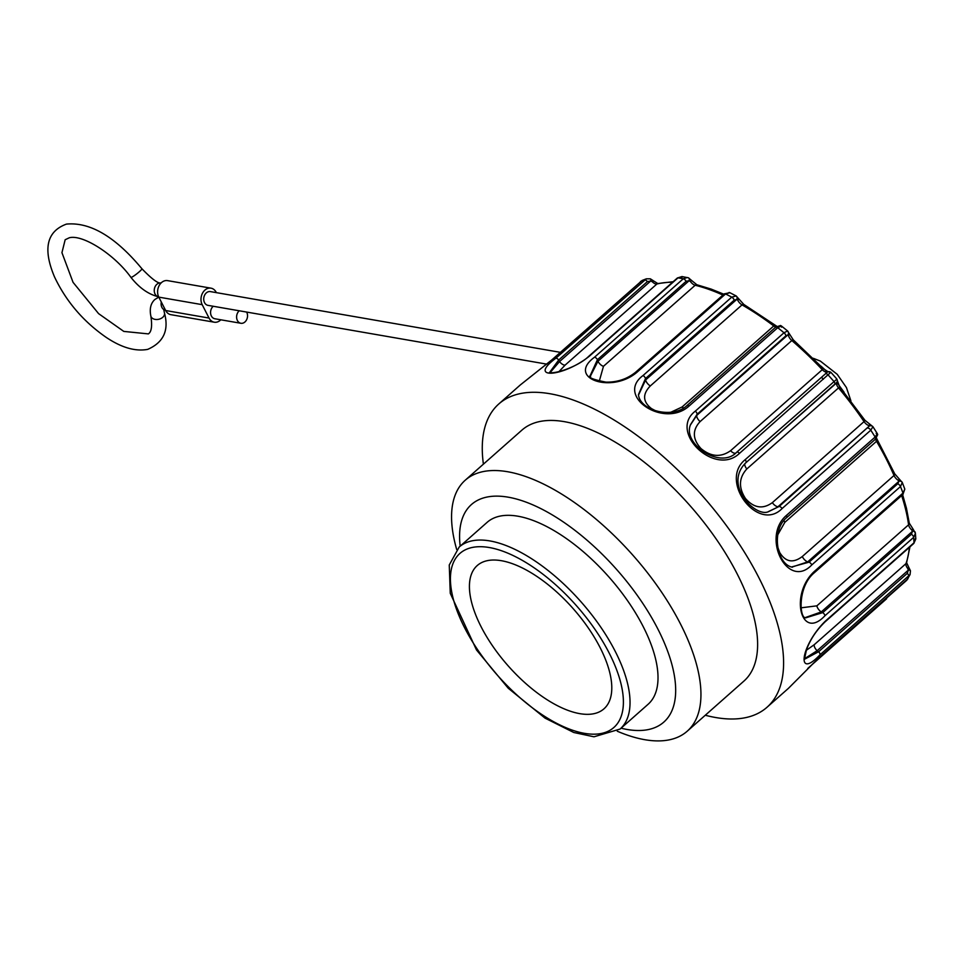 <?xml version="1.0" encoding="UTF-8"?>
<svg xmlns="http://www.w3.org/2000/svg" width="964" height="964" viewBox="0 0 964 964"><rect width="100%" height="100%" fill="white"/><g stroke="black" fill="none" stroke-linecap="round" stroke-linejoin="round"><path stroke-width="1.45" d="M823.34 379.262A174.52 79.036 -131.5 0 0 821.521 377.273M687.175 731.242L743.846 681.15A167.531 75.879 -131.5 0 0 689.766 505.365A167.531 75.879 -131.5 0 0 521.97 430.077L465.299 480.156A167.531 75.879 48.5 0 1 633.095 555.457A167.531 75.879 48.5 0 1 687.175 731.242A167.531 75.879 48.5 0 1 644.808 739.701A167.531 75.879 48.5 0 1 617.285 731.23M705.286 715.24A202.44 91.688 -131.5 0 0 715.77 717.541A202.44 91.688 -131.5 0 0 766.958 707.311A202.44 91.688 -131.5 0 0 701.611 494.906A202.44 91.688 -131.5 0 0 498.858 403.916A202.44 91.688 -131.5 0 0 483.398 464.154M456.707 549.516A167.531 75.879 48.5 0 1 465.299 480.156M621.045 728.182A145.203 65.757 -131.5 0 0 627.046 729.459A145.203 65.757 -131.5 0 0 666.1 647.133A145.203 65.757 -131.5 0 0 539.322 507.859A145.203 65.757 -131.5 0 0 460.19 546.154M459.201 547.022L487.182 522.295A121.464 55.008 48.5 0 1 643.096 626.407A121.464 55.008 48.5 0 1 648.049 704.322L620.069 729.061A121.464 55.008 -131.5 0 0 615.116 651.134A121.464 55.008 -131.5 0 0 459.201 547.022L449.26 564.988L450.26 593.306L476.493 649.953L508.221 688.212L545.07 718.144L573.773 732.495L593.993 736.797L620.069 729.061M558.903 371.682L565.181 365.055A5.579 2.531 48.5 0 1 559.53 361.572L549.95 372.803M549.42 372.682L558.698 360.006A2.796 1.265 -131.5 0 0 555.806 358.271L646.254 278.885M653.604 280.91L650.375 278.825L646.374 278.813L650.037 278.849A2.796 1.072 -71.2 0 1 650.387 278.837A2.796 1.072 -71.2 0 1 650.712 280.994L559.53 361.572L558.698 360.006L647.398 281.621L650.712 280.994L652.315 281.777L653.592 280.91L657.785 283.549L673.161 281.705M683.006 276.849L678.005 277.861L589.305 356.246C562.711 377.406 527.031 379.551 555.806 358.271M599.247 381.322L603.476 366.296A5.579 2.531 48.5 0 1 597.945 361.271L597.427 359.692L686.127 281.307L689.115 280.705A2.796 1.735 -67 0 0 688.489 277.837L681.958 276.56L677.343 278.018L588.63 356.403A2.796 1.265 48.5 0 1 589.305 356.246M642.072 280.512L552.047 359.741L520.343 384.925L551.89 359.837A2.796 1.265 48.5 0 1 552.047 359.741M551.769 359.982A2.796 1.265 48.5 0 1 551.89 359.837L642.181 280.44M818.195 658.484L788.468 688.296L818.062 658.641A2.796 1.265 -131.5 0 0 818.195 658.484L907.98 578.725M909.341 547.395A192.667 87.254 48.5 0 1 908.691 552.721A192.667 87.254 48.5 0 1 905.979 563.627A5.579 2.531 -131.5 0 0 907.726 568.459L908.317 570.146A2.796 1.109 -12 0 1 910.45 570.748A2.796 1.109 -12 0 1 910.402 571.098L910.028 574.568M909.98 574.677L820.003 654.821C795.36 680.753 801.036 644.904 825.317 621.165L914.017 542.78L915.643 537.972M909.98 546.829L906.594 562.699A2.796 2.41 19.4 0 1 905.979 563.627L814.279 644.663L806.29 650.326M814.279 644.663A5.579 2.531 -131.5 0 0 817.135 650.712L908.317 570.146L907.293 573.351L818.593 651.736L817.135 650.712L804.542 658.701M820.003 654.821A2.796 1.265 48.5 0 0 818.593 651.736L804.627 659.183M907.726 568.459L908.763 567.326L910.45 570.772L910.076 574.556L906.763 580.256A2.796 1.265 -131.5 0 0 906.895 580.099A202.44 91.688 -131.5 0 0 908.703 576.436A2.796 1.265 48.5 0 0 907.293 573.351M804.506 659.087L806.494 649.76C810.23 639.53 816.424 630.227 825.088 621.84A2.796 1.265 -131.5 0 0 825.317 621.165M825.088 621.84L913.788 543.455A2.796 1.265 -131.5 0 0 914.017 542.78A202.44 91.688 -131.5 0 0 913.643 537.358L915.414 533.369M901.653 495.556A192.667 87.254 48.5 0 1 905.762 509.98A192.667 87.254 48.5 0 1 908.582 524.802L816.882 605.838L801.084 607.826M816.882 605.838A5.579 2.531 -131.5 0 0 821.244 611.935L912.426 531.357L911.45 534.225L822.75 612.61L821.244 611.935L805.41 617.526M902.629 494.701L906.461 508.281L909.281 523.163A2.796 2.061 -7.7 0 1 908.582 524.802A5.579 2.531 -131.5 0 0 911.727 529.935L912.426 531.357A2.796 1.759 163.9 0 1 915.222 532.345A2.796 1.759 163.9 0 1 915.27 532.574M911.45 534.225A2.796 1.265 48.5 0 1 913.643 537.358L824.943 615.743A2.796 1.265 48.5 0 0 822.75 612.61L805.856 617.804C799.325 618.912 797.421 586.763 814.206 572.833A2.796 1.265 -131.5 0 0 814.291 571.471L902.991 493.086L904.81 489.097A2.796 2.302 162.9 0 0 904.774 489.001M911.727 529.935L913.113 529.164L915.414 533.345L915.8 538.948L913.788 543.455M824.943 615.743C800.795 641.458 789.444 594.294 814.291 571.471M777.695 534.924L784.829 522.343L876.529 441.307A192.667 87.254 48.5 0 1 886.012 458.527A192.667 87.254 48.5 0 1 894.014 475.481A5.579 2.531 -131.5 0 0 898.183 480.277A2.796 1.374 -58.2 0 1 899.87 479.759L902.28 482.506L900.472 486.555L811.772 564.94C787.841 590.137 760.837 537.358 786.431 515.403L875.131 437.029L877.336 433.752L876.168 433.378M894.737 473.842A2.796 1.458 -23.3 0 1 894.014 475.481L802.313 556.517C793.131 563.434 785.588 562.084 779.683 552.48L777.731 547.106M802.313 556.517A5.579 2.531 -131.5 0 0 807.663 561.904L898.846 481.337L897.761 483.771L809.061 562.157L807.663 561.904L791.926 567.097M784.829 522.343A5.579 2.531 48.5 0 1 783.997 520.403M898.183 480.277L898.846 481.337A2.796 2.302 162.9 0 1 902.28 482.506M811.772 564.94A2.796 1.265 48.5 0 0 809.061 562.157L791.48 566.989M877.686 434.716A2.796 2.639 170.9 0 0 877.336 433.752M786.323 517.704A2.796 1.265 -131.5 0 0 786.757 517.535A2.796 1.265 -131.5 0 0 786.431 515.403M873.023 426.932A2.796 2.639 170.9 0 0 869.215 426.112L868.733 425.498A5.579 2.531 -131.5 0 1 864.045 421.605L772.345 502.642C762.861 509.462 753.908 508.088 745.485 498.521C738.4 487.615 738.846 477.758 746.835 468.95L838.535 387.914A192.667 87.254 48.5 0 1 851.815 404.555A192.667 87.254 48.5 0 1 864.045 421.605A2.796 0.675 -34.1 0 0 864.949 420.28L872.914 426.678L870.793 430.173L782.093 508.558C758.09 533.008 718.674 480.988 745.112 459.732L836.342 379.599M772.345 502.642A5.579 2.531 -131.5 0 0 778.032 506.678L869.215 426.112L779.177 506.449L768.368 511.607M746.835 468.95A5.579 2.531 48.5 0 1 745.076 463.479M782.093 508.558A2.796 1.265 48.5 0 0 779.177 506.449L768.718 511.547C756.222 518.21 722.952 485.446 745.75 462.841L745.991 462.624A2.796 1.265 -131.5 0 0 745.112 459.732M745.509 463.069L836.535 382.985A2.796 2.374 13.7 0 0 837.198 381.877M745.377 463.19L836.391 382.768A2.796 2.759 -128.7 0 0 836.607 378.864M868.733 425.498A2.796 2 -73 0 1 870.456 425.016M830.293 372.791L739.46 453.381C715.095 476.951 668.052 431.956 695.309 411.146L784.009 332.761L787.528 330.977L793.276 339.834L823.509 368.754L828.016 371.682L831.052 372.514M700.117 421.581L791.83 340.545A192.667 87.254 48.5 0 1 807.314 354.595A192.667 87.254 48.5 0 1 822.292 369.682L730.579 450.718C720.855 457.563 710.986 456.852 700.973 448.561C692.477 439.138 692.188 430.137 700.117 421.581A5.579 2.531 48.5 0 1 696.731 415.424L690.525 424.811M730.579 450.718A5.579 2.531 -131.5 0 0 735.568 453.14M823.509 368.754L822.292 369.682A5.579 2.531 -131.5 0 0 826.919 372.2L825.413 373.815A2.796 1.265 48.5 0 1 828.16 374.996A202.44 91.688 -131.5 0 1 833.812 381.346A2.796 1.265 -131.5 0 1 834.691 384.238M739.46 453.381A2.796 1.265 48.5 0 0 736.725 452.188C720.482 469.902 681.97 443.657 690.598 424.522L697.093 414.291A2.796 1.265 -131.5 0 0 695.309 411.146M787.528 330.977A2.796 2.627 -72.9 0 1 787.913 334.857L696.731 415.424L697.093 414.291L785.793 335.918L787.913 334.857L788.48 335.424A2.796 1.976 -10.9 0 0 789.179 333.749M826.919 372.2A2.796 2.386 -98.3 0 1 828.052 371.67M830.992 372.562A2.796 2.759 -128.7 0 0 827.1 372.345M781.563 327.194L781.286 325.94L777.731 327.7L689.031 406.073C664.063 428.727 615.044 396.18 643.036 375.526L731.736 297.141L736.147 295.936L743.774 304.395L776.815 326.278M655.484 410.724L651.519 408.628C642.735 401.735 642.337 394.168 650.339 385.925L742.039 304.889A192.667 87.254 48.5 0 1 757.849 314.674A192.667 87.254 48.5 0 1 773.767 325.965L682.066 407.001L670.739 412.291M682.066 407.001A5.579 2.531 -131.5 0 0 683.717 407.977M650.339 385.925A5.579 2.531 48.5 0 1 645.591 379.985L638.505 395.083M686.766 405.964A2.796 1.265 48.5 0 1 686.983 405.543C672.968 419.111 640.156 411.013 638.433 394.638L645.494 378.551A2.796 1.265 -131.5 0 0 643.036 375.526M736.002 295.864A2.796 2.277 -65.8 0 1 736.761 299.406L645.591 379.985L645.494 378.551L734.194 300.166L736.761 299.406L737.749 300.202A2.796 1.338 -25.4 0 0 738.484 298.599M781.286 325.94A2.796 2.627 -72.9 0 0 780.442 325.507M781.515 326.061L780.479 325.519L775.683 327.158L686.983 405.543A2.796 1.265 48.5 0 1 689.031 406.073M729.061 292.502A2.796 2.277 114.2 0 1 729.893 292.707L725.579 293.96A2.796 1.265 -131.5 0 0 724.253 293.887L635.553 372.273A2.796 1.265 48.5 0 1 636.879 372.345C611.14 394.156 566.073 377.984 594.583 357.162L683.283 278.777L687.404 277.512M688.26 277.765A2.796 1.735 -67 0 1 688.489 277.837L691.405 280.307L690.465 281.572L689.115 280.705L597.945 361.271L590.378 376.189M635.553 372.273C627.154 379.021 617.309 382.31 606.019 382.142C593.077 379.599 587.787 377.454 590.137 375.707L597.427 359.692A2.796 1.265 -131.5 0 0 594.583 357.162M246.615 312.059A6.977 5.423 -80.2 0 1 246.579 319.807A6.977 5.423 -80.2 0 1 240.88 323.277A6.977 5.423 -80.2 0 1 236.674 318.12A6.977 5.423 -80.2 0 1 239.217 310.806A6.977 5.423 -80.2 0 1 239.253 310.782M240.88 323.277L214.852 318.759A6.977 5.423 -80.2 0 1 210.646 313.601A6.977 5.423 -80.2 0 1 213.189 306.299M207.863 305.335A6.977 5.423 -80.2 0 1 203.838 297.587A6.977 5.423 -80.2 0 1 210.188 291.574M220.816 319.795A10.471 8.122 -80.2 0 1 214.249 322.193A10.471 8.122 -80.2 0 1 209.043 318.06L202.187 304.66A10.471 8.122 -80.2 0 1 202.512 293.177A10.471 8.122 -80.2 0 1 210.971 288.164A10.471 8.122 -80.2 0 1 216.177 292.297L216.358 292.634M210.971 288.164L167.603 280.632A10.471 8.122 99.8 0 0 159.132 285.645A10.471 8.122 99.8 0 0 158.807 297.129L165.675 310.529A10.471 8.122 99.8 0 0 170.881 314.674L214.249 322.193M600.042 647.483A95.641 43.308 -131.5 0 0 477.288 565.507A95.641 43.308 -131.5 0 0 508.161 665.859A95.641 43.308 -131.5 0 0 603.946 708.841A95.641 43.308 -131.5 0 0 600.042 647.483M565.181 365.055L656.882 284.019A192.667 87.254 48.5 0 1 667.835 282.368A192.667 87.254 48.5 0 1 672.559 282.235M652.315 281.777A5.579 2.531 -131.5 0 0 656.882 284.019A2.796 2.422 -104.2 0 1 657.822 283.537M677.331 278.03A2.796 1.265 48.5 0 1 678.005 277.861A202.44 91.688 -131.5 0 1 683.283 278.777A2.796 1.265 -131.5 0 1 686.127 281.307M647.398 281.621A2.796 1.265 -131.5 0 0 644.518 279.897A202.44 91.688 -131.5 0 0 640.747 281.355A2.796 1.265 48.5 0 0 640.578 281.464A2.796 1.265 48.5 0 0 640.47 281.596M886.603 598.078A2.796 1.265 48.5 0 1 886.41 598.969A2.796 1.265 48.5 0 1 886.241 599.078L808.025 668.197M906.582 580.364A2.796 1.265 -131.5 0 0 906.763 580.256L818.062 658.641M814.206 572.833L902.907 494.448A2.796 1.265 -131.5 0 0 902.991 493.086A202.44 91.688 -131.5 0 0 900.472 486.555A2.796 1.265 48.5 0 0 897.761 483.771M875.613 439.006A5.579 2.531 -131.5 0 0 876.529 441.307A2.796 0.976 -30.5 0 0 877.336 439.849L894.725 473.83L899.882 479.759M875.023 439.319A2.796 1.265 -131.5 0 0 875.445 439.162A2.796 1.265 -131.5 0 0 875.131 437.029A202.44 91.688 -131.5 0 0 870.793 430.173A2.796 1.265 48.5 0 0 867.877 428.064M836.535 382.985A5.579 2.531 -131.5 0 0 838.535 387.914L839.62 386.841L864.937 420.28M700.973 448.561A5.579 0.904 -46.3 0 1 699.876 449.465M736.833 452.116L825.533 373.731M788.48 335.424A5.579 2.531 -131.5 0 0 791.83 340.545A2.796 0.723 -49.3 0 1 793.264 339.822M785.793 335.918A2.796 1.265 -131.5 0 0 784.009 332.761A202.44 91.688 -131.5 0 0 777.731 327.7A2.796 1.265 48.5 0 0 775.695 327.145A2.796 1.265 48.5 0 0 775.466 327.579M775.333 325.35A2.796 1.024 -52.9 0 0 773.767 325.965A5.579 2.531 -131.5 0 0 775.779 327.073M737.749 300.202A5.579 2.531 -131.5 0 0 742.039 304.889A2.796 1.494 -60.2 0 1 743.762 304.383M734.194 300.166A2.796 1.265 -131.5 0 0 731.736 297.141A202.44 91.688 -131.5 0 0 725.579 293.96L636.879 372.345M690.465 281.572A5.579 2.531 -131.5 0 0 695.177 285.26A192.667 87.254 48.5 0 1 709.408 289.586A192.667 87.254 48.5 0 1 722.916 295.068M603.476 366.296L695.177 285.26A2.796 2.085 -76.2 0 1 696.864 284.754L711.179 289.104L723.868 294.225M202.187 304.66L158.807 297.129M165.675 310.529L209.043 318.06M160.723 282.982A6.977 5.423 99.8 0 0 154.373 289.007A6.977 5.423 99.8 0 0 158.397 296.743M161.313 302.009A6.977 5.423 -80.2 0 0 165.495 310.191L163.856 310.119L164.483 313.083C169.122 330.351 163.531 342.449 147.697 349.378C135.37 351.655 121.536 347.655 106.197 337.376C83.374 321.554 66.167 301.443 54.562 277.017C42.705 249.013 46.658 231.372 66.444 224.106C90.182 221.877 115.343 236.758 141.925 268.763A6.977 0.831 142 0 1 136.948 273.704A6.977 0.831 142 0 1 130.923 277.355C139.334 287.959 148.54 294.43 158.53 296.767L158.65 296.792M164.507 313.204A6.977 4.856 168 0 1 158.626 319.301A6.977 4.856 168 0 1 150.842 316.059M609.128 652.953A116.186 52.622 -131.5 0 0 459.647 553.673A116.186 52.622 -131.5 0 0 542.021 714.649A116.186 52.622 -131.5 0 0 609.128 652.953M588.63 356.403C579.147 365.85 556.505 374.02 549.299 372.634L549.516 372.875M646.374 278.813L642.169 280.44M887.952 596.885L807.724 668.51M906.594 562.699L908.763 567.326M909.281 523.163L913.113 529.176M902.907 494.448L904.81 489.097M904.738 488.905L902.22 482.313M792.396 567.218C776.381 564.241 771.164 529.983 786.745 517.548L875.445 439.162L877.674 434.668L877.252 433.511M876.505 438.078L877.336 439.837M877.276 433.559L872.89 426.63M839.62 386.841L836.68 378.828M836.728 378.876L831.004 372.453M827.208 372.249L825.413 373.803M787.829 331.158L781.479 326.025M638.433 394.638L638.566 395.553M724.253 293.887L729.82 292.67L736.171 295.948M590.149 375.719L590.583 376.767M691.405 280.307L696.864 284.754M766.958 707.311L788.456 688.32M498.858 403.916L520.343 384.925M821.063 366.187L826.437 371.104M837.427 383.19L844.042 392.191M141.925 268.763C151.734 278.909 158.06 283.669 160.916 283.018L161.036 283.042M158.795 297.105L154.891 299.479C150.77 303.226 149.408 308.733 150.83 315.987C152.372 325.832 151.565 331.797 148.372 333.893L123.79 331.411L98.581 313.625L73.059 282.344L61.937 252.676L65.166 239.735L69.312 237.771C82.808 234.132 114.704 254.689 130.923 277.355M207.995 305.359L546.829 364.151M210.381 291.598L560.373 352.342M813.291 358.295L820.34 361.078L837.234 374.333L846.452 387.6L850.911 400.879"/></g></svg>
